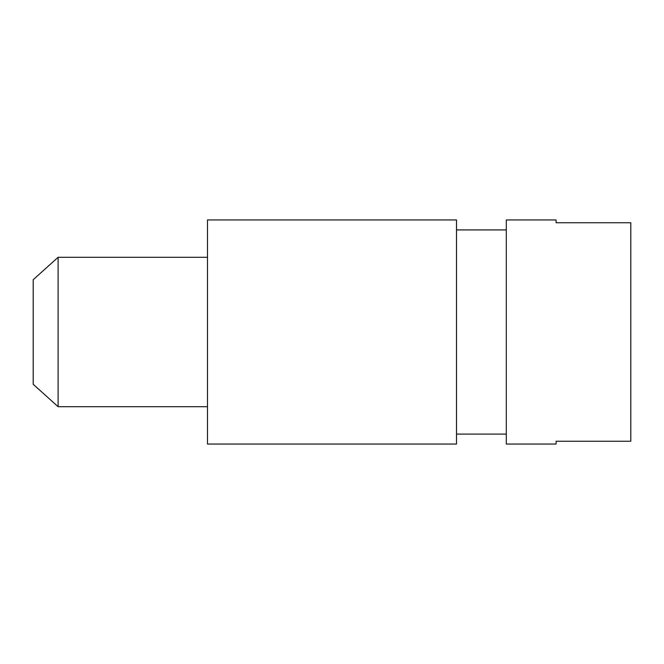 <?xml version="1.0" encoding="UTF-8"?>
<svg xmlns="http://www.w3.org/2000/svg" width="664" height="664" viewBox="0 0 664 664"><rect width="100%" height="100%" fill="white"/><g stroke="black" fill="none" stroke-linecap="round" stroke-linejoin="round"><path stroke-width="1" d="M58.1 406.7L58.1 257.3L33.2 279.71L33.2 384.29L58.1 406.7L207.5 406.7M207.5 385.718L207.5 444.05L456.5 444.05L456.5 219.95L207.5 219.95L207.5 385.718M506.3 385.718L506.3 444.05L556.1 444.05L556.1 441.245L630.8 441.245L630.8 222.755L556.1 222.755L556.1 219.95L506.3 219.95L506.3 385.718M58.1 257.3L207.5 257.3M456.5 434.09L506.3 434.09M456.5 229.91L506.3 229.91"/></g></svg>
